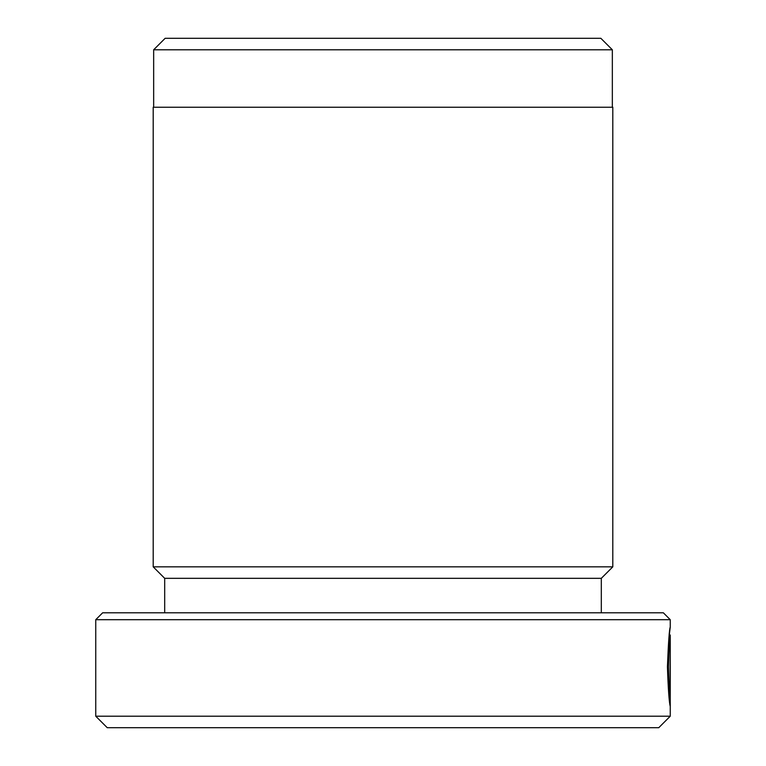 <?xml version="1.0" encoding="UTF-8"?>
<svg xmlns="http://www.w3.org/2000/svg" width="766" height="766" viewBox="0 0 766 766"><rect width="100%" height="100%" fill="white"/><g stroke="black" fill="none" stroke-linecap="round" stroke-linejoin="round"><path stroke-width="1.15" d="M669.225 635.004L670.25 635.004C669.647 636.68 669.044 647.26 668.44 666.755C668.68 680.591 669.187 690.396 669.982 696.189L670.212 650.88L670.212 706.252C669.12 702.202 668.191 689.046 667.435 666.755C668.383 642.444 669.321 629.221 670.25 627.067L669.293 635.004M95.75 619.694L102.644 612.8L663.356 612.8L670.25 619.694L95.75 619.694L95.75 716.21L670.25 716.21L658.76 727.7L107.24 727.7L95.75 716.21M153.66 49.79L165.15 38.3L600.85 38.3L612.34 49.79L153.66 49.79L153.66 107.24M612.34 49.79L612.34 107.24M601.31 578.33L164.69 578.33L153.2 566.84L612.8 566.84L601.31 578.33L601.31 612.8M164.69 578.33L164.69 612.8M670.25 635.004L670.25 716.21M670.25 619.694L670.25 627.067M612.8 566.84L612.8 107.24L153.2 107.24L153.2 566.84M668.977 696.189L669.982 696.189"/></g></svg>
